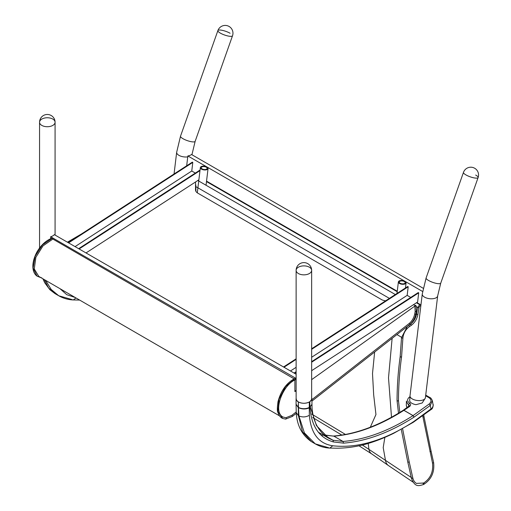 <?xml version="1.0" encoding="UTF-8"?>
<svg xmlns="http://www.w3.org/2000/svg" width="511" height="511" viewBox="0 0 511 511"><rect width="100%" height="100%" fill="white"/><g stroke="black" fill="none" stroke-linecap="round" stroke-linejoin="round"><path stroke-width="0.77" d="M422.258 294.017L410.001 395.814A7.761 3.769 6.9 0 0 417.257 400.483A7.761 3.769 6.9 0 0 425.414 397.667L437.672 295.875A7.761 3.769 6.9 0 1 429.515 298.686A7.761 3.769 6.9 0 1 422.258 294.017L426.11 277.952L463.477 172.379A7.761 1.935 19.5 0 0 470.146 176.8A7.761 1.935 19.5 0 0 478.111 177.56A7.761 7.761 0 0 0 473.384 167.653A7.761 7.761 0 0 0 463.477 172.379A7.761 1.935 19.5 0 0 465.151 174.423A7.761 1.935 19.5 0 0 475.498 178.09A7.761 1.935 19.5 0 0 478.111 177.56A7.761 1.935 19.5 0 0 475.677 175.049M298.398 273.538A7.761 4.484 0 0 0 309.372 273.538A7.761 4.484 0 0 0 311.646 270.37A7.761 4.484 180 0 1 306.862 274.503A7.761 4.484 180 0 1 298.411 273.545A7.761 4.484 180 0 1 296.125 270.37A7.761 4.484 0 0 0 298.398 273.538M219.564 32.634A7.761 1.935 19.5 0 0 229.912 36.3A7.761 1.935 19.5 0 0 232.518 35.77A7.761 7.761 0 0 0 227.791 25.863A7.761 7.761 0 0 0 217.89 30.59A7.761 1.935 19.5 0 0 219.564 32.634M41.832 125.412A7.761 4.484 0 0 0 52.805 125.412A7.761 4.484 0 0 0 55.079 122.244A7.761 4.484 180 0 1 50.302 126.377A7.761 4.484 180 0 1 41.845 125.419A7.761 4.484 180 0 1 39.558 122.244A7.761 4.484 0 0 0 41.832 125.412M401.25 429.381L407.759 461.887A0.709 0.383 -12.2 0 0 407.759 461.887L411.412 478.2A0.709 0.383 -13 0 0 411.412 478.2A0.709 0.383 -13 0 0 412.185 478.411A0.709 0.383 -13 0 0 412.792 477.881C413.437 480.525 414.645 482.365 416.414 483.4L423.676 483.016C430.569 478.43 433.5 471.73 432.472 462.921L422.718 415.858M411.642 477.715L362.408 445.049M345.455 434.446L311.646 414.031M368.233 443.439L368.904 449.182A14.717 9.038 -57.2 0 0 371.772 453.953L388.283 465.444A14.717 9.683 -53.2 0 1 385.53 460.679L383.205 447.649L384.86 437.359M425.267 398.203L422.195 402.968L416.005 404.674A7.678 3.73 6.9 0 1 409.656 401.007L410.02 396.37M311.646 397.667L311.87 399.276L309.826 401.697L309.915 407.126L311.966 404.284L311.914 398.804M333.383 441.938L343.552 443.146L343.002 441.44L333.044 440.258L333.383 441.938C319.222 437.87 311.397 426.27 309.915 407.146L311.966 404.367M324.709 435.436L333.044 440.258L328.714 438.259L316.481 425.637L310.273 406.935M430.153 397.916L429.061 397.75C431.578 399.589 431.616 401.678 429.176 404.009L413.016 415.628A219.296 126.741 -60 0 1 343.002 441.44L333.868 436.151A219.296 126.741 120 0 0 403.875 410.346L409.49 406.564C410.991 405.306 410.991 404.131 409.49 403.038C406.986 401.231 406.986 399.219 409.496 397.002M343.552 443.146C366.048 441.338 389.523 432.689 413.98 417.187L430.256 405.478L432.37 400.707C431.469 398.721 430.652 397.667 429.911 397.545L425.72 395.118M407.133 407.689L406.302 405.434L406.43 401.065L407.599 403.703L409.445 405.721L403.281 410.25M408.672 407.031L409.49 406.564M318.66 432.389L328.714 438.259C324.364 435.704 320.755 432.076 317.887 427.375C315.421 423.357 313.697 418.681 312.719 413.342C311.748 406.897 312.1 406.941 311.966 404.418M322.422 435.596L321.604 435.302M432.376 400.745L433.239 405.715L432.134 408.085L413.399 421.799C384.432 440.514 357.553 448.511 332.757 445.777C318.723 443.676 310.924 433.513 309.359 415.302L309.264 407.88C305.674 409.388 302.078 409.324 298.481 407.676L298.903 415.928L304.415 432.932L315.268 443.867L328.726 447.745M309.264 407.88A14.947 8.636 120 0 0 309.276 407.478L309.308 401.997L309.826 401.697M296.086 398.778L296.067 404.182L298.296 407.363L298.335 401.921L296.552 400.311L296.125 398.344M298.335 401.921L298.481 407.471A7.754 4.331 -64.2 0 1 298.481 407.676L298.29 407.567A7.754 4.612 124.4 0 0 298.296 407.363L298.481 407.471C302.078 409.107 305.674 409.107 309.276 407.478M309.308 401.997C305.687 403.684 302.065 403.684 298.443 401.991M296.067 404.278L298.29 407.567L298.411 415.647L298.903 415.928C302.384 417.43 305.872 417.219 309.359 415.302M296.239 412.581C296.948 425.471 302.02 435.161 311.455 441.664L302.506 431.827L298.411 415.647L296.239 412.581L296.067 404.182M72.153 299.606L58.765 295.773L51.189 289.456L45.639 280.36M44.221 279.543L48.622 287.974L54.939 293.57L58.765 295.773C63.255 298.328 68.084 299.721 73.252 299.944L76.037 297.977M68.135 242.61L192.34 162.134L192.794 162.396L68.589 242.878M195.343 173.076L191.759 171.006L192.794 162.396M199.986 170.623L79.109 248.953M200.063 170.016L78.656 248.685M198.881 179.808L86.02 252.939M191.759 171.006L75.066 246.615M311.646 348.764L407.74 286.499L408.2 286.76L311.646 349.326M410.748 297.434L407.165 295.364L408.2 286.76M311.646 361.654L418.26 292.567L418.72 292.835L311.646 362.21M311.646 370.679L417.615 302.014L418.72 292.835M296.125 372.27L294.515 373.311M296.125 371.708L294.055 373.049M407.165 295.364L311.646 357.259M296.125 367.32L290.472 370.98M296.125 358.818L283.541 366.975M296.125 359.38L283.995 367.237M296.125 270.37A7.761 4.484 180 0 1 303.885 265.886A7.761 4.484 180 0 1 311.646 270.37A7.761 7.761 0 0 0 303.885 262.609A7.761 7.761 0 0 0 296.125 270.37L296.125 398.791A7.761 4.484 180 0 0 298.411 401.965A7.761 4.484 180 0 0 306.862 402.93A7.761 4.484 180 0 0 311.646 398.791L311.646 270.37M39.558 122.244A7.761 4.484 180 0 1 47.319 117.76A7.761 4.484 180 0 1 55.079 122.244A7.761 7.761 0 0 0 47.319 114.477A7.761 7.761 0 0 0 39.558 122.244L39.558 247.995M296.125 374.244L54.326 234.638A7.761 4.484 180 0 1 50.666 236.753L50.666 238.688M296.125 378.466L50.666 236.753M296.125 391.139L294.885 390.423M201.162 166.605A3.884 1.884 6.9 0 0 200.35 167.589A3.884 1.884 6.9 0 0 203.978 169.92A3.884 1.884 6.9 0 0 208.06 168.515A3.884 1.884 6.9 0 0 205.569 166.401A3.884 1.884 6.9 0 0 201.162 166.605M201.871 166.944A2.983 1.45 -173.1 0 1 205.25 166.784A2.983 1.45 -173.1 0 1 207.166 168.406A2.983 1.45 -173.1 0 1 204.036 169.486A2.983 1.45 -173.1 0 1 201.245 167.697A2.983 1.45 -173.1 0 1 201.871 166.944M404.974 283.963A3.884 1.884 6.9 0 0 406.085 282.845A3.884 1.884 6.9 0 0 402.457 280.507A3.884 1.884 6.9 0 0 398.382 281.919A3.884 1.884 6.9 0 0 400.662 283.969A3.884 1.884 6.9 0 0 404.974 283.963M404.342 283.599A2.983 1.45 -173.1 0 1 401.026 283.599A2.983 1.45 -173.1 0 1 399.276 282.027A2.983 1.45 -173.1 0 1 402.406 280.941A2.983 1.45 -173.1 0 1 405.191 282.736A2.983 1.45 -173.1 0 1 404.342 283.599M423.21 288.274L191.472 154.482A7.761 3.769 -173.1 0 1 187.856 155.944L186.668 165.807M420.949 304.926L416.804 302.538M397.258 291.251L206.54 181.143M422.616 291.487L187.856 155.944M230.084 33.26A7.761 1.935 19.5 0 0 222.496 30.385A7.761 1.935 19.5 0 0 217.89 30.59A7.761 1.935 19.5 0 0 224.559 35.01A7.761 1.935 19.5 0 0 232.518 35.77L195.151 141.343A7.761 1.935 19.5 0 1 187.192 140.582A7.761 1.935 19.5 0 1 180.524 136.162L176.672 152.227A7.761 3.769 6.9 0 0 187.741 156.877M195.783 184.937L195.854 186.764A7.761 1.629 -2.3 0 0 195.854 186.719L195.854 186.719A7.761 1.629 -2.3 0 0 195.847 186.675M195.854 186.764L195.924 190.143A7.761 5.94 -0.1 0 1 195.937 190.386A7.761 5.94 -0.1 0 1 195.937 190.392A7.761 5.94 -0.1 0 1 195.93 190.641M195.534 190.181L195.521 189.856A7.761 4.746 -3.1 0 0 195.521 190.022A7.761 4.746 -3.1 0 0 197.789 193.139L381.5 299.58A7.761 4.746 -3.1 0 0 385.716 300.768M311.646 379.647L414.862 306.076A0.709 0.434 176.9 0 0 415.596 305.322A0.709 0.434 176.9 0 0 414.836 305.444L413.508 304.677M195.521 189.856L195.528 181.98M81.53 233.936L67.414 242.201M294.879 380.063L294.885 391.598L295.792 390.947M311.921 399.628L409.177 323.489C411.962 321.151 413.789 318.066 414.651 314.227L415.162 311.576L414.862 306.076M415.162 311.576L416.35 311.403L415.807 314.22L414.651 314.227M416.043 305.699L416.35 311.403M285.86 417.749A0.709 0.575 91.8 0 1 285.432 419.071L282.672 418.458L277.882 411.432L279 399.174L285.579 386.578L294.981 378.677A0.709 0.485 -114 0 1 295.166 379.928A0.709 0.485 -114 0 0 295.166 379.928C282.89 384.719 272.542 411.611 282.909 417.002L285.86 417.749L291.832 415.354L296.195 411.943M294.981 378.677A0.709 0.485 -114 0 0 294.579 378.638M294.132 378.849L52.844 239.052M41.18 277.78L37.06 276.144L33.1 268.109L35.15 256.279L42.477 244.929L52.429 238.145A0.709 0.447 -109 0 1 52.844 239.078L42.962 245.919L35.859 257.333L34.263 268.965L38.772 276.387L279.549 415.884M52.429 238.145A0.709 0.447 -109 0 0 52.141 238.107C46.15 240.374 41.11 244.954 37.028 251.853C31.069 262.858 31.88 272.529 37.06 276.144M408.404 325.807A0.709 0.37 55.9 0 1 408.506 325.513A0.709 0.37 55.9 0 1 409.215 325.89A0.709 0.37 55.9 0 1 409.305 326.689C405.645 329.493 403.524 333.172 402.936 337.733A0.709 0.37 -175.9 0 1 402.202 338.052A0.709 0.37 -175.9 0 1 401.518 337.63L400.17 356.595A0.709 0.37 4.1 0 0 400.848 357.017A0.709 0.37 4.1 0 0 401.582 356.697L401.582 356.697C399.576 371.337 398.535 385.939 398.459 400.509L398.459 400.509A0.709 0.377 -3.5 0 0 398.305 400.298M402.783 337.484A0.709 0.37 -175.9 0 1 402.936 337.733L401.582 356.697M400.375 356.359A0.709 0.37 4.1 0 0 400.17 356.595C398.152 371.248 397.111 385.914 397.041 400.598A0.709 0.377 -3.5 0 0 397.041 400.598A0.709 0.377 -3.5 0 0 397.769 400.931A0.709 0.377 -3.5 0 0 398.459 400.509L399.819 412.415M411.412 478.2C415.028 487.698 418.969 485.776 423.236 484.62L423.958 484.275C431.52 479.267 434.727 471.972 433.584 462.385A0.709 0.383 167.2 0 1 433.584 462.385A0.709 0.383 167.2 0 1 433.245 462.825A0.709 0.383 167.2 0 1 432.472 462.921M433.584 462.385L431.054 451.092A0.709 0.39 167.7 0 1 431.054 451.092A0.709 0.39 167.7 0 1 430.716 451.526A0.709 0.39 167.7 0 1 429.949 451.622M407.759 461.887A0.709 0.383 -12.2 0 0 408.532 462.116A0.709 0.383 -12.2 0 0 409.145 461.586L412.792 477.881A0.709 0.383 -13 0 0 412.645 477.708M423.958 484.275A0.709 0.441 -115.5 0 0 423.676 483.016M423.236 484.62A0.709 0.441 -115.5 0 0 422.948 483.368M431.054 451.092L423.97 416.471A0.709 0.364 173.2 0 1 423.97 416.471L423.97 416.471A0.709 0.364 173.2 0 1 423.6 416.848A0.709 0.364 173.2 0 1 422.84 416.88M410.192 324.594A0.709 0.37 55.9 0 1 410.295 324.3A0.709 0.37 55.9 0 1 411.004 324.677A0.709 0.37 55.9 0 1 411.093 325.475L409.305 326.689M416.689 314.15L417.896 314.546C416.97 319.145 414.702 322.786 411.093 325.475M417.755 307.513L418.956 307.916L417.889 314.552M419.742 304.658A0.709 0.441 64.5 0 1 419.901 304.326M420.636 304.748A0.709 0.441 64.5 0 1 420.547 305.584C419.652 306.089 419.122 306.862 418.956 307.916M197.814 180.498L395.335 294.534M416.088 306.517L417.615 307.405M419.505 304.562L416.427 302.78M397.2 291.685L206.489 181.577M195.847 186.624L389.414 298.373M415.909 313.671L416.542 314.035M396.906 334.577L401.55 337.26M392.129 338.32L388.507 377.808L391.503 417.244M374.64 352.009L372.506 373.535L373.675 394.862L375.949 414.549L370.309 427.222M413.98 417.187L413.016 415.628L403.875 410.346L403.013 410.844M414.038 417.148L413.067 415.596L403.933 410.307L403.077 410.799M431.073 409.132L430.332 409.541L431.073 409.132L430.256 405.478L429.176 404.009M425.644 395.77L429.061 397.75M408.628 406.654L408.691 404.508L409.49 403.038M323.757 434.899L333.868 436.151L324.338 435.117M412.575 422.265L413.437 421.767L413.227 422.329L430.965 409.611M413.399 421.799L413.227 422.329M332.757 445.777L329.825 448.083L336.672 448.204C345.666 448.173 354.762 446.991 363.953 444.653C373.726 442.034 383.633 438.253 393.681 433.309L413.175 422.361M59.991 288.677L66.737 294.668L75.283 297.536M426.11 277.952A7.761 1.935 19.5 0 0 432.779 282.372A7.761 1.935 19.5 0 0 440.744 283.132L437.672 295.875M191.887 154.718A7.761 3.769 6.9 0 0 192.085 154.086L192.002 154.788M195.924 190.143L195.783 184.848M409.177 323.489A0.709 0.377 51.9 0 1 409.688 324.051A0.709 0.377 51.9 0 1 409.675 324.587C412.805 321.956 414.849 318.5 415.807 314.22M291.832 415.354A0.709 0.377 51.9 0 1 292.343 415.916A0.709 0.377 51.9 0 1 292.33 416.452A0.709 0.377 51.9 0 1 292.324 416.452A0.709 0.377 51.9 0 1 292.311 416.465L285.604 419.109L282.666 418.458C280.379 417.43 278.789 415.386 277.901 412.339C277.128 411.368 277.16 407.81 278.003 401.659C280.967 390.653 286.492 382.982 294.591 378.632M419.933 304.307L417.557 307.686L416.491 314.329C415.635 318.525 413.565 321.853 410.295 324.3L408.321 325.641M407.337 326.414L401.518 337.63M397.041 400.605L398.503 413.207M402.566 428.652L409.145 461.586M423.97 416.471L423.804 415.066M420.885 305.425L420.547 305.584M371.772 453.953L359.029 445.816M341.802 435.072L312.732 417.544M388.283 465.444L413.08 482.148M333.408 436.043C355.65 434.267 378.919 425.682 403.23 410.282M406.98 407.791L406.302 405.434M430.965 409.618C432.363 409.081 433.104 407.331 433.187 404.361M311.455 441.664L315.268 443.867C319.777 446.448 324.632 447.853 329.825 448.083M79.639 300.066L73.252 299.944M42.873 278.763L44.783 282.845L49.854 289.673L54.939 293.57M55.079 235.079L55.079 122.244M200.35 167.589L197.31 192.839M208.06 168.515L206.042 185.25M398.382 281.919L396.99 293.461M406.085 282.845L405.466 287.968M478.111 177.56L440.744 283.132M176.672 152.227L174.053 173.983M192.085 154.086L195.151 141.343M217.89 30.59L180.524 136.162M409.675 324.587L311.927 401.109M296.31 413.335L292.324 416.452M37.073 276.151L41.864 277.914"/></g></svg>

